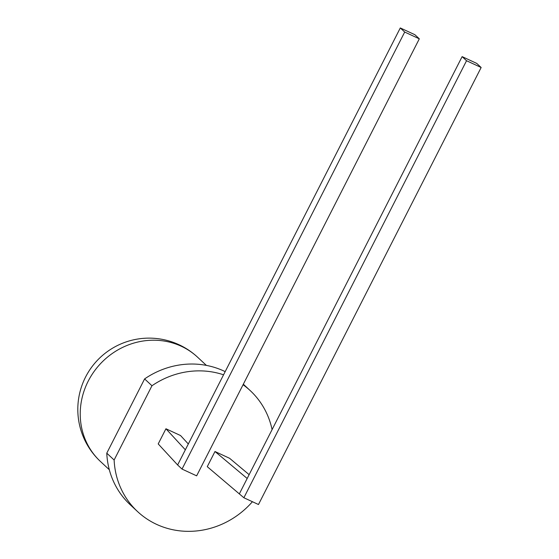<?xml version="1.0" encoding="UTF-8"?>
<svg xmlns="http://www.w3.org/2000/svg" width="559" height="559" viewBox="0 0 559 559"><rect width="100%" height="100%" fill="white"/><g stroke="black" fill="none" stroke-linecap="round" stroke-linejoin="round"><path stroke-width="0.84" d="M137.605 511.618L130.247 504.784A82.655 77.359 -47.1 0 1 106.776 453.167L114.127 460.008A82.655 77.359 -47.1 0 0 137.605 511.618A82.655 77.359 -47.1 0 0 252.423 501.709M106.776 453.167L144.606 378.911L151.957 385.752A82.655 77.359 -47.1 0 1 223.565 374.803M243.06 384.746A82.655 77.359 -47.1 0 1 250.208 390.594A82.655 77.359 -47.1 0 1 272.086 429.605M151.957 385.752L114.127 460.008M144.606 378.911A82.655 77.359 -47.1 0 1 225.179 371.63M400.293 27.95L414.897 34.721L419.313 38.83L404.702 32.052L400.293 27.95L177.622 464.962L158.211 443.923L165.939 428.767L180.543 435.538L188.32 443.972M249.132 474.654L229.595 458.289L214.984 451.511L207.263 466.674L243.871 497.748L258.475 504.518L481.145 67.506L466.541 60.728L243.871 497.748M185.343 449.806L165.939 428.767M419.313 38.83L196.642 475.842L182.031 469.071L177.622 464.962M466.541 60.728L462.125 56.627L247.183 478.483L214.984 451.511M247.183 478.483L239.462 493.639M404.702 32.052L182.031 469.071M462.125 56.627L476.736 63.405L481.145 67.506M206.39 365.397L197.6 357.215A71.252 66.689 132.9 0 0 100.243 363.958A71.252 66.689 132.9 0 0 100.529 461.552L109.312 469.728M243.333 384.201L250.208 390.594M197.6 357.215A71.252 71.252 0 0 0 96.896 360.848A71.252 71.252 0 0 0 100.529 461.552"/></g></svg>
